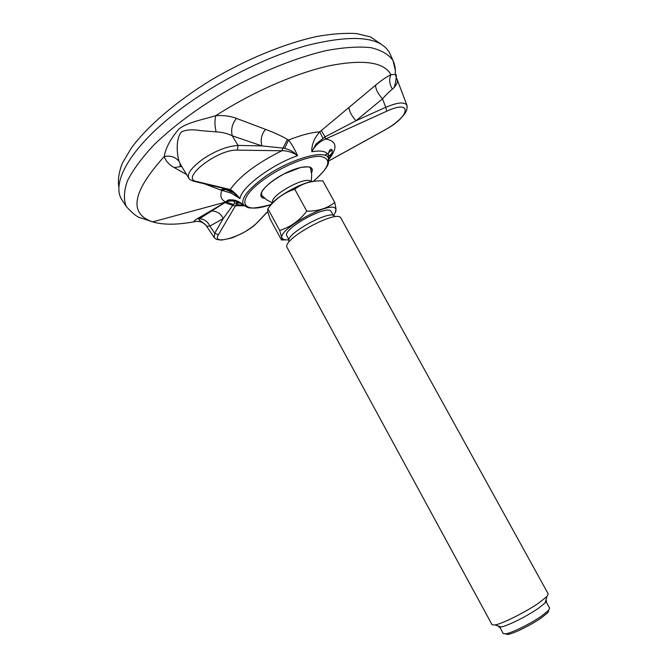 <?xml version="1.0" encoding="UTF-8"?>
<svg xmlns="http://www.w3.org/2000/svg" width="668" height="668" viewBox="0 0 668 668"><rect width="100%" height="100%" fill="white"/><g stroke="black" fill="none" stroke-linecap="round" stroke-linejoin="round"><path stroke-width="1" d="M227.588 189.779L230.226 189.553C232.765 190.848 236.029 193.854 240.029 198.588L231.028 193.077L220.515 189.937L204.233 183.75M186.572 174.498L174.181 167.568C169.129 164.754 165.806 161.08 164.219 156.537C165.589 148.029 170.565 138.76 179.158 128.732C188.71 121.835 204.383 119.296 215.822 115.639C223.747 115.222 230.635 116.132 236.472 118.386L265.455 129.333C274.598 132.773 281.904 136.138 287.374 139.428L288.568 140.046C291.582 143.804 294.58 149.014 297.561 155.669C293.152 152.296 285.545 150.325 281.854 150.768L282.998 148.096L261.864 145.9L238.067 145.424L237.34 150.133C217.718 148.947 179.416 178.907 196.659 181.487L192.852 180.886M348.888 107.398C349.264 111.331 351.627 115.789 355.977 120.758L325.082 136.857L325.491 139.053C319.446 141.599 314.887 145.824 311.814 151.719C311.58 148.43 312.24 144.873 313.801 141.031C315.137 137.925 317.133 134.869 319.772 131.846L375.533 85.262C381.136 80.552 386.271 77.02 390.93 74.682L395.256 74.407C396.909 73.488 396.6 77.822 394.337 87.399M196.45 221.375L194.204 221.768C193.603 221.233 194.572 220.256 197.11 218.837L225.876 201.987C231.07 199.899 236.338 200.509 241.682 203.807C239.445 202.571 237.599 202.813 236.146 204.533L235.437 205.811L232.731 205.443L223.246 218.545L214.712 233.274L218.419 234.735C210.737 246.726 245.724 235.478 257.13 222.628L258.215 221.642M331.604 153.698L328.255 156.521M122.879 201.285L121.551 199.248C111.673 183.207 128.949 150.417 171.375 116.249C209.142 85.613 263.476 57.381 307.464 45.34C352.888 34.202 380.201 36.623 389.419 52.588L390.429 54.809M310.587 168.278L310.486 167.843M384.893 129.993L384.985 129.884C410.01 116.725 413.066 98.889 386.797 111.172L385.762 107.247C399.447 101.77 403.873 102.154 406.837 105.085L407.138 107.214M397.093 80.018L397.26 80.394C397.844 82.632 396.233 85.546 392.417 89.153C389.527 91.366 386.229 94.589 382.514 98.814L385.762 107.247L355.977 120.758L382.514 98.814C377.971 93.779 375.641 89.261 375.533 85.262M236.472 118.386C232.172 123.672 230.761 129.483 232.247 135.804C227.396 133.433 222.026 132.13 216.14 131.888L201.035 130.661C192.534 129.216 185.98 129.65 181.379 131.98C175.308 139.311 177.112 155.043 179.091 161.422L180.861 165.088M189.361 178.89L188.735 178.055C186.881 173.738 191.708 167.342 203.222 158.867C215.731 150.642 227.345 146.158 238.067 145.424L232.247 135.804L261.864 145.9C260.295 139.946 261.497 134.427 265.455 129.333M197.11 218.837L199.598 218.645L199.106 219.947C198.88 219.922 206.804 224.966 206.713 226.377L214.152 237.507L214.712 233.274L209.886 226.06L206.696 226.343M228.924 190.221L233.591 192.885L240.029 198.588C240.906 187.733 271.191 164.821 297.561 155.669L297.561 155.669C292.208 151.068 290.638 150.008 284.643 148.363L282.998 148.096L287.374 139.428M196.083 181.805L229.683 189.846L233.591 192.885M243.453 204.876L240.371 203.139C237.95 201.978 235.679 202.421 233.566 204.458L232.731 205.443L224.891 202.579M321.325 130.561L325.082 136.857L316.098 143.904L311.814 151.719C321.049 150.225 326.51 151.302 328.197 154.959L328.464 158.241C325.658 148.279 286.822 160.011 261.647 179.241C246.834 190.722 240.756 199.248 243.394 204.817L249.206 207.74M392.417 89.153C389.377 84.101 388.885 79.275 390.93 74.682C384.142 62.124 363.693 59.135 329.583 65.715C296.158 72.979 252.613 91.908 215.822 115.639C214.57 120.424 214.67 125.843 216.14 131.888M322.861 138.134L319.772 131.846C311.238 132.406 300.842 135.136 288.568 140.046L284.643 148.363M181.696 166.457L174.181 167.568M395.339 70.457L393.018 60.512C388.692 54.4 381.261 50.108 370.715 47.637C358.415 46.376 343.486 47.386 325.926 50.659C298.078 57.231 265.856 69.798 234.034 86.731C202.621 104.417 174.674 124.791 154.141 144.714C141.917 157.74 133.016 169.781 127.454 180.819C123.856 191.031 123.463 199.607 126.285 206.537C132.79 213.71 137.733 217.534 141.123 218.01L152.63 221.885C128.448 213.626 132.314 191.85 164.219 156.537C170.574 155.335 175.534 156.963 179.091 161.422M220.515 189.937L223.655 189.019L225.559 189.495L221.826 190.38C219.78 196.108 221.125 199.982 225.842 202.003L233.566 204.458M210.529 211.046L212.173 210.938C217.225 211.33 220.916 213.86 223.246 218.545L209.886 226.06C207.815 221.701 204.391 219.229 199.615 218.653L225.851 202.003C235.236 198.981 240.263 203.456 240.555 203.214M206.203 225.634C202.888 221.968 198.889 220.682 194.204 221.768C177.07 224.949 163.217 224.991 152.63 221.885L225.784 202.045M118.921 187.407C117.61 180.51 118.762 172.411 122.386 163.134L131.404 147.945C147.327 126.369 175.926 101.678 210.846 80.243C246.233 59.235 284.86 43.42 316.649 36.54C331.904 33.826 345.231 32.841 356.629 33.6L370.565 36.932L380.869 43.996M272.678 202.68C268.678 195.899 307.33 174.732 310.896 181.754M545.422 602.068L545.714 600.975L549.647 608.105L548.478 610.46L541.932 615.796C531.327 623.319 512.131 632.88 505.835 633.815L503.229 633.523L499.33 626.367L500.415 626.709M548.812 610.093L547.927 612.539L541.773 617.566C531.828 624.638 513.826 633.598 507.889 634.466L505.342 633.89M538.834 602.962C525.858 612.005 502.353 623.778 494.996 624.981L492.057 624.73L287.14 247.544C281.036 239.72 337.591 208.758 340.897 218.11L548.253 593.961L546.883 596.574L538.834 602.962M545.915 600.223C546.825 600.49 546.591 601.359 545.213 602.837L538.383 608.314C527.386 616.021 507.513 625.958 501.175 626.951C499.188 627.31 498.328 627.043 498.595 626.125M289.044 241.424C283.967 234.602 331.704 208.466 334.71 216.424M279.683 230.443L282.013 238.484L281.52 240.021L270.072 218.945L267.734 211.631L267.876 208.717L279.683 230.443C290.329 227.212 299.364 220.782 306.779 211.146L294.747 189.186C283.95 192.676 274.991 199.181 267.876 208.717M294.747 189.186C302.604 183.257 311.981 180.494 322.853 180.886L334.735 202.412C327.337 208.383 318.018 211.297 306.779 211.146M335.286 212.583L336.029 208.909L334.735 202.412M285.712 239.854L281.52 240.021M268.786 207.548C273.604 197.653 304.165 180.577 316.181 181.086M288.985 239.703C285.528 240.146 283.341 239.737 282.422 238.484C274.907 230.719 333.315 198.747 335.812 209.259C336.371 210.712 335.528 212.775 333.299 215.438L331.194 211.614C328.422 203.531 281.579 229.174 286.898 235.862L288.985 239.712M242.325 203.915L241.265 205.293M229.842 200.901L229.191 199.907M234.936 203.364L233.065 199.899M313.234 181.42C329.783 167.184 332.23 158.85 320.565 156.421C308.315 155.469 281.253 166.524 262.908 180.235C234.276 201.076 241.716 214.996 270.966 204.525M264.745 198.363C255.026 197.561 264.303 184.56 282.263 174.824C300.141 164.946 316.089 164.128 311.53 172.745M327.804 164.712L328.464 158.241L328.631 160.562C327.22 161.021 333.633 163.209 313.426 181.304M328.489 158.324L328.197 154.959C329.074 150.15 330.368 148.455 332.071 149.882C332.931 151.202 331.787 154.141 328.656 158.7M328.556 152.596L332.13 149.983M208.917 212.032L209.56 211.848M324.731 155.327L327.253 153.531M262.85 196.626L261.38 195.323L261.079 193.428M309.342 167L310.779 168.278L311.088 170.215M328.915 160.821L384.985 129.884M386.797 111.172L325.491 139.053C336.881 140.873 338 147.661 328.84 159.41M196.659 181.487L230.226 189.553C239.712 176.101 256.921 163.176 281.854 150.768L237.34 150.133M257.13 222.628L267.709 211.531M218.419 234.735L235.437 205.811L244.187 205.752M225.876 201.987C226.961 200.433 228.398 199.699 230.193 199.79L233.474 199.957C236.614 200.458 239.921 202.078 243.394 204.817L245.465 206.32C246.609 205.293 244.288 211.781 270.932 204.567M406.845 105.101L395.239 74.415C395.69 69.38 394.947 64.746 393.018 60.512L389.419 52.588M126.285 206.537L121.551 199.248M261.38 195.323L261.898 191.557C265.054 186.372 272.41 180.502 283.95 173.939L300.917 167.384C306.963 166.775 310.027 166.749 310.102 167.292L310.779 168.278M181.963 166.9L179.667 164.871L180.485 164.478L188.743 178.064C189.144 179.517 191.607 180.761 196.116 181.788M240.371 203.139C238.802 202.412 237.391 202.88 236.146 204.533L243.686 205.218M267.734 211.647L257.33 222.569C252.846 226.769 247.636 230.435 241.691 233.566L234.034 237.056C232.556 237.858 228.364 238.868 221.459 240.079C214.971 239.353 216.591 239.294 214.152 237.491M406.829 105.093C407.33 106.162 407.263 107.665 406.628 109.61C407.555 109.176 403.864 119.238 385.002 129.943M384.993 129.934L328.906 160.879M225.4 189.495L233.675 192.943M243.336 205.243L242.843 204.341M261.155 194.764L266.273 199.557L272.427 202.938M311.246 181.679L311.714 174.674L310.436 167.785M547.927 612.539L548.478 610.46M507.889 634.466L505.835 633.815M545.213 602.837L546.883 596.574M501.175 626.951L494.996 624.981M225.083 189.537L226.126 188.994"/></g></svg>
